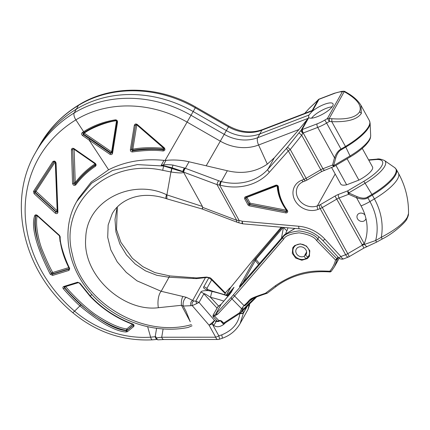 <?xml version="1.0" encoding="UTF-8"?>
<svg xmlns="http://www.w3.org/2000/svg" width="430" height="430" viewBox="0 0 430 430"><rect width="100%" height="100%" fill="white"/><g stroke="black" fill="none" stroke-linecap="round" stroke-linejoin="round"><path stroke-width="0.64" d="M308.541 117.347L308.842 115.111L311.949 111.617L312.164 110.548L318.103 99.91A2.795 2.419 29.2 0 1 318.99 99.303A7.46 2.193 -28.9 0 0 319.522 99.11L334.062 93.536A15.851 4.66 151.1 0 1 340.495 91.859L342.393 91.692A2.795 2.419 29.2 0 1 344.226 91.654L329.219 118.508L331.659 118.701C350.31 120.083 356.846 115.837 359.512 111.977C361.308 107.855 360.722 101.453 346.145 92.778A2.795 1.333 120.4 0 1 347.021 92.751C353.422 96.39 358.061 100.572 360.937 105.291L361.35 113.439A2.795 2.419 -150.8 0 0 359.512 111.977M316.367 101.706L318.103 99.91A2.795 1.564 42.2 0 1 318.211 99.765L316.636 101.399A2.795 2.344 46.9 0 0 316.367 101.706L309.084 108.521L304.73 113.391M331.557 167.442L340.754 184.099A16.781 4.934 -28.9 0 0 346.65 184.798L358.883 180.111A16.781 4.934 -28.9 0 0 372.52 166.964L362.259 148.388M359.324 213.366A4.66 4.026 29.2 0 1 365.005 215.075L365.93 218.456A4.66 4.026 29.2 0 1 365.543 219.542A4.66 4.026 29.2 0 1 363.629 221.165A4.66 4.026 29.2 0 1 358.357 219.913A4.66 4.026 29.2 0 1 357.405 214.995A4.66 4.026 29.2 0 1 359.324 213.366M202.578 208.448C202.046 209.437 202.057 209.066 202.605 207.351L202.439 206.459L183.459 172.075L217.021 184.61L220.219 185.19A53.191 45.962 -150.8 0 0 269.422 172.199L288.326 150.914L290.266 149.511L301.72 135.235L302.849 133.123A2.795 1.193 -138.9 0 1 301.156 130.242A2.795 2.419 29.2 0 1 302.043 129.634A7.46 2.193 151.1 0 1 302.586 129.419L317.125 123.84A15.851 4.66 -28.9 0 0 324.688 120.147L327.386 118.551A2.795 2.419 29.2 0 1 329.219 118.508A2.795 0.704 -85.5 0 1 329.326 121.464A2.795 0.274 -120.6 0 0 327.386 118.551L342.393 91.692A2.795 2.231 85.1 0 1 343.446 91.246L341.549 91.413A2.795 2.231 85.1 0 0 340.495 91.859M332.987 165.975A1.865 1.258 145.4 0 0 333.793 165.577L334.153 166.286L332.987 165.975L332.557 165.029L322.919 168.727A4.66 1.371 -28.9 0 0 320.78 169.764L321.592 171.57L333.922 166.534M333.771 165.217L333.793 165.577L350.025 155.961L345.779 147.081L341.323 149.721C338.904 150.989 337.034 153.741 335.723 157.987L333.771 165.217A1.865 0.919 -164.9 0 1 332.557 165.029L334.508 157.799A1.865 0.919 15.1 0 0 335.723 157.987M239.854 313.416L239.838 313.599C238.526 323.322 232.474 330.417 221.686 334.889L218.827 335.846A4.66 1.371 151.1 0 1 215.699 337.206L161.723 337.244L156.214 337.899L155.784 336.658L150.618 337.179A95.401 82.436 29.2 0 1 74.594 311.164A137.39 118.723 29.2 0 1 75.873 119.868A107.747 93.106 29.2 0 1 187.2 122.158L220.391 141.212A42.672 36.878 -150.8 0 0 258.591 145.007L298.963 129.521L274.345 157.751L267.315 164.131C255.646 172.07 242.326 174.274 227.352 170.742L189.028 161.777C181.363 160.041 173.682 159.578 165.991 160.39L163.432 164.964C165.985 164.518 169.237 164.566 173.188 165.12L184.68 168.065L218.709 180.767A2.795 0.908 -69.5 0 0 217.021 184.61L236.715 220.289L239.123 220.413L242.278 221.24L298.662 226.239A35.969 31.084 29.2 0 1 324.962 239.252L340.882 256.538L345.629 254.716L320.167 208.593A4.66 1.371 -28.9 0 0 322.306 207.556L320.414 204.61L335.04 196.069A7.46 2.193 151.1 0 1 338.464 194.408L347.719 190.861L348.848 192.855A1.865 0.274 155.4 0 0 348.042 193.247L347.719 190.861L363.748 181.363A28.987 8.525 -28.9 0 0 375.917 159.578L368.779 160.197M193.855 300.989C192.242 301.957 191.699 303.505 192.215 305.623L209.05 325.161A4.66 0.554 -40.7 0 0 214.462 320.307L199.052 302.419L203.863 293.808A4.66 4.026 -150.8 0 0 200.815 292.163L195.779 301.183L199.052 302.419L196.612 303.655A3.204 0.71 79 0 0 195.779 301.183L193.855 300.989L186.281 297.291L161.164 291.282L137.009 280.844L126.269 272.383L117.234 261.892L110.816 249.878L107.704 237.333L108.15 225.014L112.198 213.78C115.713 207.394 121.351 202.46 129.113 198.982C140.089 194.29 152.473 194.172 166.27 198.622L166.27 198.622A7.434 1.774 -62 0 1 166.544 194.736L166.888 194.881L166.878 198.837L202.213 209.007L237.199 222.278A4.66 1.5 -69.2 0 1 236.715 220.289L202.605 207.351M225.153 293.55L211.651 279.865L206.841 288.476A4.66 4.026 -150.8 0 0 203.793 286.837L208.835 277.818A3.204 2.102 -69.8 0 1 210.205 277.834L211.232 278.608L211.651 279.865L208.835 277.818L207.018 277.431L196.714 278.618L193.054 278.489L169.001 277.259L156.789 275.286L145.464 270.846L135.23 264.031L126.511 254.969L119.862 243.998L115.939 231.963L114.998 219.45L117.164 207.109M200.815 292.163C201.095 291.035 203.637 290.524 208.437 290.632C204.46 289.051 202.912 287.788 203.793 286.837M228.432 295.808L212.549 291.169A4.66 0.742 103.1 0 0 212.178 291.47L208.437 290.632M207.937 289.664L206.841 288.476L207.287 289.293M217.026 308.095L203.863 293.808C203.82 293.158 206.056 294.34 210.571 297.35A4.66 0.742 -76.9 0 1 212.178 291.47A134.353 116.1 29.2 0 1 228.153 296.136M207.018 277.431L206.626 277.065L210.211 277.834M196.612 303.655L192.215 305.623L190.872 305.703A3.639 2.671 97.7 0 1 192.704 300.414L205.449 277.608A3.639 0.532 -111.1 0 0 205.019 277.2L196.392 277.92L169.802 275.931L154.967 272.625L142.851 266.67L132.365 258.274L120.878 242.3L116.487 229.512L117.32 206.948M196.714 278.618A6.192 0.441 -99.5 0 0 196.392 277.92M193.054 278.489A6.633 1.22 -92.4 0 1 193.597 277.775M183.013 296.458A6.633 2.365 92.9 0 0 181.481 305.295L158.374 307.713A12.104 4.993 91.7 0 1 161.164 291.282L169.001 277.259A12.104 1.967 -95.8 0 1 169.802 275.931M338.598 257.645A4.66 4.66 0 0 0 343.699 258.839A4.66 1.903 -111 0 1 340.882 256.538A4.66 0.833 -42.7 0 1 338.598 257.645L322.677 240.365A4.66 0.833 -42.7 0 0 324.962 239.252M365.93 218.456A51.901 44.849 29.2 0 1 364.28 243.649A4.66 1.371 -28.9 0 0 362.141 244.686L362.399 245.138L375.669 240.515L381.281 237.317C395.122 229.986 403.818 223.251 407.371 217.123L408.5 213.64C408.575 214.876 408.048 216.596 406.925 218.805L406.925 218.805A4.66 4.026 -150.8 0 0 407.371 217.123M363.748 181.363A2.795 0.274 59.4 0 1 365.081 183.234L371.918 194.424A37.114 10.917 -28.9 0 0 394.719 167.646L396.326 169.404A37.292 10.97 151.1 0 1 372.321 195.123L374.406 198.897A66.016 57.05 29.2 0 1 381.281 237.317L382.211 239.026L376.605 242.111L363.753 248.148A4.66 0.365 -120.3 0 0 362.399 245.138L347.768 253.678A4.66 1.371 -28.9 0 1 345.629 254.716A4.66 1.903 -111 0 0 348.44 257.022A4.66 4.66 0 0 0 349.122 256.694A4.66 0.365 -120.3 0 0 347.768 253.678L322.306 207.556L336.926 199.015A4.66 1.371 151.1 0 1 339.066 197.977L348.703 194.279L348.042 193.247M375.917 159.578A2.795 2.231 -94.9 0 1 376.97 159.132C378.384 158.6 380.878 159.052 384.447 160.492A31.524 9.272 151.1 0 1 365.081 183.234L348.848 192.855L349.187 193.151L348.703 194.279L356.561 197.752L357.045 196.618C361.732 198.477 365.204 198.628 367.457 197.069L371.918 194.424L372.321 195.123L367.86 197.762L369.945 201.541A61.565 53.202 29.2 0 1 375.669 240.515L376.605 242.111M367.258 246.438A4.66 1.844 -111.3 0 1 364.516 244.186L339.066 197.977A2.795 1.139 -111 0 1 338.464 194.408M365.005 215.075A51.901 44.849 29.2 0 0 361.05 205.884L356.561 197.752C361.582 199.477 365.344 199.482 367.86 197.762L367.457 197.069M311.949 111.617L312.271 111.327A13.986 4.112 -28.9 0 1 324.757 104.189A13.986 4.112 -28.9 0 1 333.003 103.786A13.986 4.112 -28.9 0 1 332.675 105.968A13.986 4.112 -28.9 0 1 320.608 115.251A13.986 4.112 -28.9 0 1 308.762 117.61L302.043 129.634A2.795 0.935 -112.6 0 0 302.849 133.123A4.66 1.371 151.1 0 1 303.193 132.988L317.732 127.409A18.646 5.482 -28.9 0 0 326.628 123.066L340.995 149.097C338.319 150.522 336.158 153.424 334.508 157.799L317.732 127.409A2.795 1.139 -111 0 1 317.125 123.84M324.688 120.147A2.795 0.274 -120.6 0 1 326.628 123.066L329.326 121.464L331.767 121.658C351.509 122.389 358.48 117.632 361.35 113.439M332.127 106.812A13.986 4.112 -28.9 0 0 311.54 118.175M308.762 117.61L307.101 119.605L301.156 130.242L298.941 132.892L301.72 135.235L320.78 169.764L306.16 178.305L290.266 149.511L287.487 147.173L298.941 132.892M298.963 129.521L307.101 119.605M186.281 297.291A6.192 3.574 101.7 0 0 183.255 306.031L181.481 305.295L190.28 321.769L185.996 311.218L190.28 321.769M191.42 324.629C142.776 338.555 81.834 302.096 72.396 254.458C58.523 203.755 107.505 157.891 162.793 170.339L170.936 171.973L166.888 194.881L202.439 206.459M158.374 307.713C123.593 312.234 82.092 275.469 85.742 237.892C86.543 200.138 132.886 178.181 166.544 194.736M190.872 305.703L183.255 306.031L185.996 311.218M165.991 160.39L163.97 160.379C143.475 158.315 125.012 161.444 108.586 169.78L91.176 182.078L78.421 198.472L76.744 201.476C58.459 232.748 69.536 277.732 101.921 304.096C125.453 324.139 158.939 333.331 188.087 327.456L192.043 325.8M82.555 135.568L109.94 154.295C111.252 154.918 112.122 154.585 112.558 153.284L117.546 122.098C117.524 120.62 116.793 119.868 115.353 119.846C103.646 121.701 93.068 125.646 83.624 131.693L82.302 132.569C81.356 133.51 81.437 134.509 82.555 135.568L83.286 134.59L110.65 153.333L111.95 152.827L116.917 121.642A0.93 0.301 -170.9 0 0 116.89 121.695L111.929 152.919M164.319 147.861L137.234 124.453C135.842 123.603 134.864 123.904 134.305 125.361L130.355 149.71C130.392 151.204 131.129 151.951 132.564 151.94C145.023 150.204 155.187 149.898 163.056 151.011C165.029 150.634 165.448 149.586 164.319 147.861L163.889 148.307L164.142 149.409M134.305 125.361A0.93 0.296 9.2 0 0 135.439 125.302L131.499 149.656L132.553 150.86C145.087 149.108 155.316 148.791 163.239 149.914L164.136 149.42M137.234 124.453L135.439 125.302L131.714 149.275A0.93 0.806 -150.8 0 0 132.865 150.296C140.75 148.71 150.978 148.393 163.55 149.355A0.93 0.806 -150.8 0 0 164.228 149.172M163.056 151.011L163.733 148.259L136.788 124.85L132.854 149.215A0.93 0.296 9.2 0 0 131.714 149.275L131.499 149.656A0.93 0.296 9.2 0 1 130.355 149.71M132.564 151.94A0.93 0.29 -99.6 0 1 132.553 150.86L132.865 150.296A0.93 0.29 -99.6 0 0 132.854 149.215C140.782 147.614 151.075 147.291 163.733 148.259M136.788 124.85A0.93 0.296 9.2 0 0 135.66 124.91A0.93 0.806 -150.8 0 1 135.67 124.84M117.546 122.098A0.93 0.301 -170.9 0 1 116.89 121.695L115.767 120.513C104.205 122.34 93.772 126.237 84.457 132.203L83.151 133.064A0.93 0.425 56 0 0 83.216 132.988L83.286 134.59L83.549 134.117L110.929 152.827A0.93 0.806 -150.8 0 0 111.972 152.795M112.558 153.284A0.93 0.317 -171.1 0 1 111.929 152.881A0.93 0.317 -171.1 0 1 111.95 152.827M109.94 154.295L111.628 151.871L116.546 120.717C108.295 121.389 91.262 127.758 84.28 133.139A0.93 0.425 56 0 0 83.753 132.66M63.36 288.831C69.896 296.227 75.438 301.946 79.975 305.983C100.228 322.779 115.552 331.439 125.942 331.971L127.398 331.675L133.655 326.585C134.413 325.596 134.112 324.741 132.746 324.016C116.283 317.829 102.141 308.493 90.316 296.023L79.926 283.144L77.626 282.22L63.747 286.493C62.748 286.993 62.619 287.772 63.36 288.831L64.382 287.874C70.885 295.227 76.389 300.914 80.894 304.924C100.975 321.565 116.1 330.122 126.259 330.6L126.974 330.482L133.219 325.392L132.746 324.016M95.164 163.287L74.014 148.603C72.541 147.931 71.681 148.339 71.434 149.823L72.557 183.47C73.218 185.4 74.277 185.878 75.739 184.911C81.125 177.66 87.688 171.446 95.422 166.276C96.368 165.356 96.282 164.362 95.164 163.287L95.17 165.292L95.481 164.733M69.703 268.503C64.704 258.543 59.555 242.703 60.238 236.887L59.517 235.403L37.335 215.398C36.034 214.527 35.131 214.683 34.62 215.876C30.992 226.959 36.211 246.433 50.283 274.297L52.664 275.41L69.004 270.395L69.703 268.503A0.93 0.322 154.7 0 1 69.225 268.438L69.16 268.739A0.93 0.806 -150.8 0 0 69.294 268.675M52.82 161.664L33.545 191.318L34.018 193.602L55.158 213.092C56.712 214.022 57.625 213.731 57.905 212.221L56.056 163.045C55.384 161.062 54.304 160.6 52.82 161.664A0.93 0.468 33 0 0 53.965 161.857C54.443 161.384 54.949 161.685 55.486 162.755A0.93 0.333 178.4 0 1 55.518 162.669M83.097 133.085L83.151 133.064A0.93 0.425 56 0 1 82.302 132.569M111.628 151.871L84.28 133.139L83.549 134.117A0.93 0.806 -150.8 0 1 83.076 133.123M76.739 201.482L91.681 183.158L112.477 170.484L137.278 164.593L163.916 166.05L171.694 168.42L170.936 171.973L171.269 172.038C179.654 173.231 183.701 173.22 183.422 172.005L183.459 172.075M184.68 168.065L183.341 171.667L172.269 167.84L163.556 165.668L161.223 165.292L163.916 166.05A3.263 0.715 -79.1 0 0 162.793 170.339M184.497 168.023A2.795 0.924 109.8 0 0 182.89 171.543C183.793 172.15 180.149 171.14 171.962 168.506L171.694 168.42M163.97 160.379L161.223 165.292L163.432 164.964L163.556 165.668M183.341 171.667L183.422 172.005M173.188 165.12A2.795 0.989 98.4 0 0 172.269 167.84A0.93 0.301 -69.2 0 1 171.962 168.506A3.263 0.613 100.1 0 0 171.269 172.038M163.115 328.95L161.723 337.244A4.66 2.478 90 0 0 163.862 339.528L217.833 339.496A4.66 4.66 0 0 0 219.311 339.254L222.17 338.297C229.953 335.599 235.936 330.686 240.117 323.564L247.992 309.482L249.604 302.957M219.311 339.254A4.66 0.645 71.5 0 0 218.827 335.846L212.178 323.801A4.66 1.371 -28.9 0 1 209.05 325.161L215.699 337.206A4.66 2.478 90 0 0 217.833 339.496M216.666 320.366L215.93 321.678A4.66 1.419 -46.9 0 1 213.645 325.171L212.178 323.801A4.66 1.419 -46.9 0 0 214.462 320.307L215.93 321.678L217.843 321.468M213.645 325.171C216.376 327.488 219.735 327.23 223.724 324.392L220.257 320.673A0.747 0.355 -89.9 0 1 219.983 320.371L217.532 321.258C218.005 321.71 218.73 321.597 219.708 320.909A0.747 0.505 -123.1 0 1 219.015 320.732L214.538 316.125L218.058 313.835L215.752 314.212A0.93 0.881 80 0 0 215.93 313.954M239.838 313.599A4.66 0.941 5.5 0 0 243.358 313.217L240.117 323.564M242.703 310.272L243.358 313.217L248.492 304.031M64.527 286.794L64.581 287.514C72.154 296.63 85.237 309.374 95.111 316.034C107.849 324.451 118.282 329.219 126.409 330.331A0.93 0.806 -150.8 0 0 127.151 330.159L133.397 325.075M63.747 286.493A0.93 0.516 72.9 0 0 64.36 286.907M77.626 282.22A0.93 0.516 72.8 0 0 78.239 282.628L79.502 283.187L89.961 296.157C101.878 308.724 116.105 318.119 132.644 324.338M79.926 283.144L79.507 283.187M133.655 326.585A0.93 0.548 -129.2 0 1 133.219 325.392L133.381 325.101M127.398 331.675A0.93 0.554 -129.1 0 1 126.974 330.482L127.151 330.159A0.93 0.554 -129.1 0 0 126.732 328.966L132.478 324.279M78.507 282.596L65.613 286.568C73.148 295.636 86.129 308.283 95.906 314.873C108.5 323.188 118.777 327.886 126.732 328.966L125.942 331.971M64.349 286.907A0.93 0.806 -150.8 0 0 64.581 287.514L65.613 286.568A0.93 0.516 72.9 0 0 65.586 286.525M156.595 328.294L155.176 336.776A6.525 2.155 83.6 0 0 156.939 339.367M156.214 337.899L157.724 339.85L163.862 339.528M71.434 149.823A0.93 0.306 -1.7 0 0 72.686 149.581L73.831 183.201C74.127 184.223 74.632 184.508 75.341 184.061C80.77 176.757 87.381 170.5 95.17 165.292A0.93 0.441 -123.7 0 0 95.422 166.276M74.014 148.603L73.82 149.076L72.794 149.145L72.686 149.581L73.987 182.917A0.93 0.806 -150.8 0 0 75.658 183.497C81.082 176.192 87.693 169.936 95.487 164.728M75.739 184.911A0.93 0.484 -143.4 0 1 75.341 184.061L75.658 183.497A0.93 0.484 -143.4 0 0 75.261 182.643A0.93 0.339 -2.3 0 0 73.987 182.917L73.831 183.201A0.93 0.339 -2.3 0 1 72.557 183.47M74.105 149.033L75.261 182.643C80.727 175.29 87.387 168.99 95.24 163.744M73.74 149.022A0.93 0.306 -1.6 0 0 72.858 149.275A0.93 0.806 -150.8 0 1 72.88 149.027M59.517 235.403L59.281 235.688L59.689 236.468A0.93 0.457 -179.8 0 1 59.716 236.355M60.238 236.887A0.93 0.457 -179.8 0 1 59.689 236.473C60.539 247.11 63.721 257.763 69.219 268.433M69.004 270.395A0.93 0.516 -107.1 0 1 68.929 269.148L52.594 274.163L52.82 273.754L69.16 268.739A0.93 0.516 -107.1 0 0 69.262 268.53M52.664 275.41A0.93 0.516 -107.1 0 1 52.594 274.163L51.444 273.539L51.595 273.27A0.93 0.806 -150.8 0 0 52.82 273.754A0.93 0.516 -107.1 0 0 52.756 272.507L69.09 267.498M50.283 274.297A0.93 0.29 -28.6 0 0 51.444 273.539C37.469 245.815 32.288 226.551 35.894 215.736L36.05 215.468C33.545 224.745 37.647 242.751 41.447 251.566C45.295 261.042 48.676 268.277 51.595 273.27A0.93 0.29 -28.6 0 1 52.756 272.507C49.853 267.535 46.494 260.349 42.672 250.943C38.893 242.187 34.862 224.379 37.324 215.328M34.62 215.876A0.93 0.484 11.1 0 0 35.894 215.736L35.964 215.554M37.335 215.398L37.093 215.699L59.281 235.688M60.087 241.644L59.512 235.952M57.185 210.781L55.282 161.75L36.045 191.312L57.185 210.781L56.266 211.77A0.93 0.806 -150.8 0 0 57.362 211.877A0.93 0.398 177.1 0 1 57.389 211.78L56.077 212.103L56.266 211.77L35.131 192.28L36.045 191.312A0.93 0.516 33.1 0 0 34.884 191.162M57.905 212.221A0.93 0.398 177.1 0 1 57.362 211.899M55.158 213.092L56.077 212.103L34.932 192.629L35.131 192.28A0.93 0.806 -150.8 0 1 34.852 191.216M34.018 193.602L34.932 192.629L34.717 191.452L53.965 161.857M34.706 191.474L53.976 161.841M33.545 191.318A0.93 0.516 33.1 0 0 34.706 191.468M56.056 163.045A0.93 0.333 178.4 0 1 55.486 162.76L57.308 212.167M343.446 91.246A2.795 2.795 0 0 1 345.102 91.622A2.795 1.333 120.4 0 0 344.226 91.654L346.145 92.778M277.173 185.781A47.972 41.457 -150.8 0 0 286.477 210.232L286.058 211.667L249.706 204.632A0.93 0.806 29.2 0 1 248.986 204.116L245.767 198.284A0.93 0.806 29.2 0 1 245.949 197.295M286.477 210.232L250.126 203.197L249.4 205.857A1.865 1.612 29.2 0 1 247.965 204.83L244.74 198.993A1.865 1.612 29.2 0 1 245.471 196.827L275.738 185.217A1.865 1.612 29.2 0 1 278.404 186.894A46.107 39.845 -150.8 0 0 287.348 210.421A1.865 1.612 29.2 0 1 285.751 212.893L249.4 205.857M286.987 211.205A0.93 0.806 29.2 0 1 286.17 211.458L249.819 204.427A0.93 0.806 29.2 0 1 249.099 203.911L245.879 198.074A0.93 0.274 -28.9 0 1 246.906 197.365L250.126 203.197A0.93 0.274 -28.9 0 0 249.099 203.911L248.986 204.116A0.93 0.274 -28.9 0 1 247.965 204.83M277.14 185.765L246.906 197.365A0.93 0.382 69 0 0 246.675 197.042M358.883 180.111L347.096 158.761M346.65 184.798L335.932 165.378M318.985 236.892L317.797 239.016L336.814 258.607L337.158 259.768L335.534 260.016L316.518 240.429C314.244 236.855 308.439 234.323 299.097 232.829C290.271 233.872 285.106 235.995 283.601 239.204L234.597 296.001L243.982 305.547C252.749 298.248 245.014 300.215 265.455 293.26A0.93 0.306 -100.8 0 0 265.821 293.728C257.081 295.485 250.104 299.473 244.901 305.692L244.917 305.671C253.49 298.533 245.922 300.457 265.923 293.652A0.93 0.306 -100.8 0 1 265.821 293.728L267.283 293.147L265.455 293.26L275.195 285.88C299.651 269.029 317.732 270.895 329.788 271.212C332.627 267.906 334.545 264.176 335.534 260.016A1.397 0.312 -44.2 0 0 336.814 258.607L337.039 258.672A0.93 0.806 29.2 0 1 337.27 259.44L334.427 266.777L339.216 258.21M316.518 240.429A1.397 0.312 -44.2 0 0 317.797 239.016C315.378 235.21 309.208 232.506 299.275 230.905C289.89 232.006 284.397 234.264 282.795 237.682L231.378 297.184L215.763 314.002L221.187 304.204L215.656 314.11M295.082 228.454L284.477 234.673L282.795 237.682A1.397 0.704 -139.2 0 0 283.601 239.204M294.883 228.432L284.504 234.635A0.93 0.478 -139.1 0 0 284.477 234.673L239.978 286.133A0.93 0.478 -139.1 0 1 240.004 286.09A0.93 0.478 -139.1 0 1 240.037 286.058M239.978 286.133L239.37 286.541A0.93 0.806 29.2 0 1 239.832 286.283M282.123 227.303L253.92 260.499A0.93 0.806 29.2 0 1 255.307 260.575L242.961 282.671M226.927 295.286L234.022 287.304L229.84 294.179A0.747 0.371 -139.3 0 1 229.862 294.147A0.747 0.371 -139.3 0 1 229.889 294.125M229.84 294.179L221.299 304.101A0.93 0.806 -150.8 0 1 221.187 304.204L217.795 306.821L213.21 315.023C212.823 315.803 213.194 315.84 214.323 315.142L215.752 314.212L218.058 313.835L231.942 298.877A1.397 0.989 -137.1 0 1 231.378 297.184M221.273 320.914L219.983 320.371M233.791 294.48A1.397 0.704 -139.2 0 0 234.597 296.001L231.942 298.877L241.612 308.713L239.73 312.637L240.692 312.836A0.93 0.704 35.2 0 0 240.832 312.701L257.102 296.469M244.917 305.671A0.93 0.473 -140.6 0 1 244.896 305.698A0.93 0.473 -140.6 0 1 243.982 305.547L241.612 308.713A0.93 0.661 -148.5 0 0 242.756 308.659L240.897 312.578A0.93 0.704 35.2 0 1 240.832 312.696L240.692 312.836M243.224 307.928L242.756 308.659M307.396 258.575L309.31 256.393L309.826 250.728L306.407 246.014L300.307 243.853L294.722 245.519L292.808 247.701L292.298 253.367L295.711 258.081L301.812 260.241L307.396 258.575M255.463 258.409A0.93 0.446 40.6 0 0 255.904 259.317L255.307 260.575L258.629 264.558M230.856 287.245L226.336 295.087M230.808 287.272L229.077 288.734L230.346 287.82A0.93 0.806 -150.8 0 0 230.458 287.713L252.985 260.123L281.241 227.223L253.028 260.069A1.397 0.683 40.7 0 0 252.985 260.123M233.463 287.697A0.747 0.371 40.7 0 0 233.549 288.132M221.348 304.048L231.157 292.411A0.747 0.645 -150.8 0 0 231.12 292.481M221.278 304.123L218.021 306.585A0.747 0.349 -127.1 0 1 218.085 306.558M224.793 323.183A1.027 0.693 -123.1 0 1 224.67 323.296L224.67 323.296A1.027 0.693 -123.1 0 1 223.718 323.054L239.73 312.637A0.93 0.656 -160.1 0 0 240.913 312.492M223.621 323.032L221.514 320.92L221.009 320.877L223.955 323.451A1.027 1.027 0 0 0 224.67 323.296L240.574 312.949M220.429 320.592A0.747 0.355 -89.9 0 1 220.267 320.673L220.993 320.871M220.063 320.656A0.747 0.505 -123.1 0 1 219.278 320.56M213.054 316.652L214.538 316.125A0.747 0.505 56.9 0 1 214.323 315.142M330.31 271.927L331.116 271.486A1.397 1.397 0 0 0 331.138 271.464L330.1 271.792L329.788 271.212L331.181 271.405L334.427 266.777M306.606 251.969L304.198 256.285A5.595 4.832 29.2 0 1 297.641 255.13A5.595 4.832 29.2 0 1 296.324 249.056A5.595 4.832 29.2 0 1 303.564 247.567A5.595 4.832 29.2 0 1 306.09 254.512A5.595 4.832 29.2 0 1 305.563 255.253L306.445 253.678M309.627 255.737A9.32 8.057 -150.8 0 1 309.154 256.334L307.885 257.097L305.563 255.253M307.885 257.097A8.573 7.407 -150.8 0 0 303.698 244.777A8.573 7.407 -150.8 0 0 292.9 251.045A8.573 7.407 -150.8 0 0 297.377 258.124A8.573 7.407 -150.8 0 0 305.789 258.683L304.198 256.285M307.558 256.839L306.88 258.059L305.789 258.683M293.341 246.89A9.32 8.057 -150.8 0 0 292.862 249.755L292.9 251.045M78.932 104.866A6.525 2.951 58.6 0 0 78.421 105.415A142.76 123.367 29.2 0 0 39.641 145.238C49.084 128.608 62.183 115.154 78.932 104.866C111.606 84.436 158.955 85.479 195.714 107.043L228.905 126.097C240.408 132.306 251.625 133.461 262.553 129.564A6.525 2.666 69 0 0 261.875 130.193L259.774 133.934A37.292 32.223 29.2 0 1 226.395 130.618L193.204 111.563A113.128 97.76 -150.8 0 0 76.314 109.156A142.776 123.378 -150.8 0 0 37.528 148.979A142.776 123.378 -150.8 0 0 37.168 149.629L35.083 153.386A142.76 123.367 29.2 0 1 74.223 112.923A113.117 97.744 29.2 0 1 191.103 115.326L224.293 134.38A37.303 32.234 -150.8 0 0 257.683 137.702L259.774 133.934L308.842 115.111M312.373 110.822L261.875 130.193A37.303 32.234 -150.8 0 1 228.486 126.877L206.26 165.679M319.522 99.11A2.795 1.139 69 0 1 319.812 98.841L319.361 99.002A2.795 1.344 70.8 0 0 318.99 99.303L312.271 111.327M319.812 98.841L334.352 93.262A2.795 1.139 69 0 0 334.062 93.536M304.693 113.402L309.353 108.215A2.795 2.344 46.9 0 0 309.084 108.521M331.111 167.614A14.684 12.69 -150.8 0 0 331.707 167.716M269.422 172.199A2.795 1.381 -138.4 0 1 267.928 169.237L286.832 147.952A2.795 1.381 -138.4 0 0 288.326 150.914L304.015 179.342A2.795 1.139 69 0 0 305.708 180.724L306.972 180.111L306.16 178.305A4.66 1.371 151.1 0 1 304.015 179.342L301.828 180.181A2.795 1.139 69 0 0 303.515 181.562C300.935 182.583 299.022 184.201 297.77 186.416A14.684 12.69 -150.8 0 0 300.763 201.917A14.684 12.69 -150.8 0 0 317.372 205.862L319.56 205.024A1.865 0.548 -28.9 0 0 320.414 204.61M301.828 180.181A17.48 15.104 -150.8 0 0 295.007 200.52A17.48 15.104 -150.8 0 0 317.974 209.431A2.795 1.139 -111 0 1 317.372 205.862L335.174 174M302.586 129.419A2.795 1.139 -111 0 0 303.193 132.988L322.919 168.727A2.795 1.139 69 0 0 324.607 170.108M334.234 166.383L350.316 156.859A2.795 0.274 -120.6 0 0 350.025 155.961A31.524 9.272 -28.9 0 0 370.676 135.547L370.096 123.044A37.114 10.917 151.1 0 1 345.779 147.081L345.457 146.458L340.995 149.097L341.323 149.721M317.974 209.431L320.167 208.593A2.795 1.139 -111 0 1 319.56 205.024M218.709 180.767L220.687 181.385A2.795 0.414 -75.7 0 0 219.59 185.029L239.123 220.413A4.66 0.677 -75.4 0 0 239.091 222.874L237.199 222.278M220.219 185.19A2.795 0.414 -75.7 0 1 221.316 181.546A50.391 43.543 -150.8 0 0 267.928 169.237L274.345 157.751M220.687 181.385L221.316 181.546L227.352 170.742M218.644 306.112L210.571 297.35A129.715 112.09 29.2 0 1 223.858 301.118M322.677 240.365C316.265 233.635 308.504 229.792 299.393 228.835A4.66 1.08 -84.9 0 1 298.662 226.239M243.009 223.837A4.66 1.08 -84.9 0 1 242.278 221.24A4.66 0.677 -75.4 0 0 242.246 223.702A4.66 4.66 0 0 0 243.009 223.837L299.393 228.835M285.821 233.264A22.381 19.339 29.2 0 1 286.982 230.571A4.66 2.344 -151.6 0 1 283.961 227.465M286.982 230.571A9.702 8.385 -150.8 0 0 287.831 227.809M362.141 244.686L335.04 196.069M349.187 193.151L357.045 196.618M361.05 205.884A18.646 5.482 -28.9 0 0 369.945 201.541L374.406 198.897A37.292 10.97 -28.9 0 0 398.411 173.182C405.404 185.905 408.769 199.391 408.5 213.64M331.659 118.701A2.795 0.704 -85.5 0 1 331.767 121.658L345.457 146.458A37.292 10.97 -28.9 0 0 369.461 120.739L360.937 105.291M308.181 118.331L257.683 137.702A6.525 2.666 -111 0 0 258.591 145.007L267.315 164.131M286.832 147.952L287.487 147.173M189.028 161.777L185.373 168.318A2.795 0.908 -69.5 0 0 183.685 172.161M228.905 126.097L228.486 126.877L195.295 107.817L165.099 160.438M84.527 132.128A0.93 0.425 57.2 0 1 84.447 132.209A0.93 0.425 57.2 0 1 83.624 131.693L75.873 119.868A6.525 2.951 -121.4 0 1 74.223 112.923L78.421 105.415A113.117 97.744 29.2 0 1 195.295 107.817L195.714 107.043M89.865 139.126L89.134 140.099L108.586 169.78M115.353 119.846A0.93 0.312 81.1 0 0 115.756 120.513M35.083 153.386C6.789 202.207 23.542 271.787 72.627 312.572A6.525 0.747 130.6 0 0 74.594 311.164L80.894 304.924M89.961 296.157L91.912 294.486M223.724 324.392L225.465 322.779M221.686 334.889A4.66 0.645 71.5 0 1 222.17 338.297M239.951 313.357A4.66 0.941 5.5 0 0 243.385 312.97L248.239 304.279M147.646 326.698L150.618 337.179A6.525 1.973 86.2 0 0 152.413 339.834L157.262 339.404M287.348 210.421L286.832 210.571L286.944 211.302A0.93 0.806 29.2 0 1 286.058 211.667L285.751 212.893M244.74 198.993A0.93 0.274 -28.9 0 0 245.767 198.284L245.879 198.074A0.93 0.806 29.2 0 1 245.809 197.434M245.471 196.827A0.93 0.382 69 0 0 246.035 197.289A0.93 0.382 69 0 0 246.132 197.198M275.738 185.217A0.93 0.382 69 0 0 276.302 185.679L277.699 186.539C278.269 195.112 281.311 203.121 286.832 210.571M278.404 186.894A0.93 0.408 176.6 0 1 277.699 186.539M337.039 258.672L337.985 256.979M239.37 286.541L253.92 260.499M240.897 312.578A19.022 3.392 137.3 0 1 256.968 296.528M242.138 310.928A19.441 3.467 137.3 0 1 257.032 296.501M259.462 263.59L255.904 259.317L283.252 227.4M229.061 288.767L226.089 291.975A0.747 0.645 -150.8 0 0 225.938 292.153L229.109 288.723M230.346 287.82L226.293 295.071M226.089 291.975L224.659 294.534M227.76 295.571L232.399 290.18M231.222 292.319A0.747 0.645 -150.8 0 0 231.157 292.411L233.974 287.364M217.972 306.644A0.747 0.349 -127.1 0 1 218.021 306.585L213.06 315.195L213.049 316.652M219.8 320.823A0.747 0.505 -123.1 0 1 219.708 320.909L220.267 320.673M253.076 260.021A1.397 0.683 40.7 0 0 253.028 260.064L230.829 287.283M338.394 257.425L337.27 259.44M275.195 285.88A1.397 0.656 52.9 0 0 276.329 286.337A1.397 0.656 52.9 0 0 276.42 286.229M262.553 129.564L312.105 110.558M376.97 159.132L368.591 159.858M212.549 291.169L207.341 289.358M211.232 278.608L225.449 293.018M206.626 277.065L205.019 277.2M242.246 223.702L239.091 222.874M283.467 227.422L281.462 238.15M348.44 257.022L343.699 258.839M384.447 160.492L394.719 167.646M382.211 239.026C394.944 232.662 406.844 220.886 406.925 218.805M363.753 248.148L349.122 256.694M396.326 169.404L398.411 173.182M370.096 123.044L369.461 120.739M350.316 156.859C356.857 152.962 362.049 148.974 365.898 144.899C370.429 139.616 370.488 138.267 370.676 135.547M306.972 180.111L321.592 171.57M303.515 181.562L305.708 180.724M166.27 198.622L166.878 198.837M136.842 124.894L163.889 148.307M39.641 145.238L37.528 148.979M72.627 312.572C96.239 332.154 122.835 341.237 152.413 339.834M64.194 287.03L78.244 282.623M249.749 302.817L249.454 305.44L247.992 309.482M73.826 149.076L94.971 163.771M35.964 215.548L37.093 215.699M319.361 99.002A2.795 2.795 0 0 0 318.211 99.765M334.352 93.262L341.549 91.413M345.102 91.622L347.021 92.751M245.745 197.52L276.302 185.679M333.938 166.528L334.223 166.394M309.353 108.215L316.636 101.399M284.504 234.635L239.607 286.531M217.548 321.274L213.07 316.668M225.938 292.153L224.616 294.518M331.138 271.464L334.454 266.729M267.18 293.26L276.334 286.332C291.368 275.259 309.245 270.465 329.966 271.937A1.397 1.397 0 0 0 330.304 271.927"/></g></svg>
